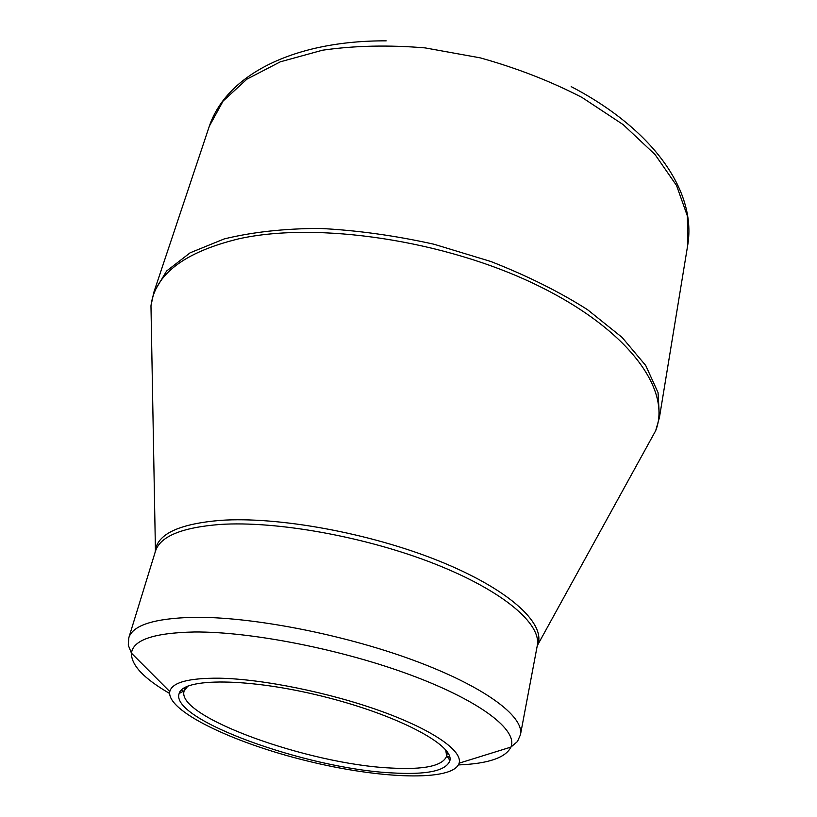 <?xml version="1.0" encoding="UTF-8"?>
<svg xmlns="http://www.w3.org/2000/svg" width="817" height="817" viewBox="0 0 817 817"><rect width="100%" height="100%" fill="white"/><g stroke="black" fill="none" stroke-linecap="round" stroke-linejoin="round"><path stroke-width="1.23" d="M219.14 678.192C262.124 678.927 329.435 692.52 381.202 711.239C433.081 729.969 462.759 750.925 459.123 763.18C453.323 781.91 379.742 779.05 306.212 760.698C232.6 742.633 166.178 710.851 169.783 691.57C172.06 682.44 188.513 677.987 219.14 678.192M391.527 772.882C306.814 768.685 169.374 719.532 179.158 693.51C182.896 677.783 247.765 677.712 322.164 696.217C396.613 714.548 453.956 744.859 449.922 760.515C446.337 770.891 426.872 775.006 391.527 772.882M187.879 686.066L184.121 691.029C175.481 716.591 308.326 764.13 390.22 767.99C424.084 769.951 442.906 765.958 446.685 756.011L445.684 749.863M151.114 313.33L151.022 308.387M209.356 126.145L153.8 292.404L166.617 271.009L190.157 252.79L224.205 238.932C251.81 232.151 283.448 228.637 319.11 228.392C356.386 230.21 394.693 235.5 434.021 244.242L490.956 261.542C527.128 275.727 559.298 291.761 587.464 309.633L622.094 337.401L645.747 365.536L658.063 392.63L659.431 417.538L687.822 244.549L687.373 215.974L676.558 185.53L655.05 154.546L623.167 124.623L582 97.448C550.535 81.189 516.579 67.985 480.151 57.844L425.116 47.897C388.586 44.843 354.374 45.609 322.49 50.215L280.323 61.816L246.857 79.188L223.092 101.073L209.356 126.145C227.065 73.867 295.274 40.431 386.196 40.85M654.437 432.969L652.048 437.299M155.148 552.21L155.506 549.341C158.825 533.358 180.547 523.697 220.651 520.358C278.107 516.354 369.682 533.041 438.739 560.881C507.98 588.72 544.929 622.544 538.086 644.021L537.065 646.727M647.626 445.326L655.683 430.692C671.615 390.383 629.805 330.313 537.392 285.337C445.285 240.31 317.292 221.295 238.758 238.83C184.131 252.177 154.873 274.502 150.971 305.793L151.288 322.49M183.233 691.243L181.211 690.202M146.876 668.633L133.539 655.265M155.444 551.261L128.8 637.801C132.732 625.23 154.096 618.408 192.914 617.335C250.135 616.365 342.139 633.951 413.116 660.126C484.246 686.3 524.402 716.438 520.46 734.718L537.249 645.747C541.794 624.147 503.435 590.926 434.654 563.853C366.036 536.779 276.442 520.674 219.936 524.463C181.578 527.506 160.081 536.442 155.444 551.261L150.971 305.793L153.8 292.404M508.113 747.963L490.088 753.56M449.646 756.634L447.379 756.613M458.429 764.926C488.117 763.732 505.621 757.788 510.931 747.085C518.06 730.378 481.131 701.354 411.768 675.424C342.578 649.515 250.911 631.47 194.221 631.99C153.974 632.848 133.059 639.905 131.455 653.181C131.169 665.12 143.884 678.539 169.589 693.449M537.249 645.747L655.683 430.692L659.431 417.538M459.123 763.18L510.931 747.085L517.467 741.509L520.46 734.718M169.783 691.57L131.455 653.181L128.279 645.205L128.8 637.801M449.922 760.515L446.756 755.654L447.481 752.212M179.158 693.51L184.233 690.692L185.193 687.301M687.822 244.549C696.544 190.055 651.803 128.657 571.175 86.622"/></g></svg>
